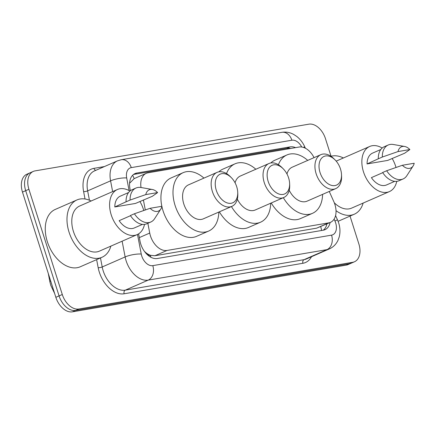 <?xml version="1.0" encoding="UTF-8"?>
<svg xmlns="http://www.w3.org/2000/svg" width="436" height="436" viewBox="0 0 436 436"><rect width="100%" height="100%" fill="white"/><g stroke="black" fill="none" stroke-linecap="round" stroke-linejoin="round"><path stroke-width="0.65" d="M147.864 223.297L149.728 233.053A17.38 11.331 66.4 0 0 150.464 235.941A17.38 11.331 66.4 0 0 167.043 250.444L328.755 222.861A17.38 11.331 66.4 0 0 330.504 222.338A17.38 11.331 66.4 0 0 333.823 201.65L329.251 191.453M144.469 251.425L145.793 252.608A5.793 3.777 66.4 0 0 150.344 255.36A17.38 13.004 80.3 0 1 150.851 257.229M150.344 255.36L150.545 255.327A17.38 11.331 -113.6 0 1 145.793 252.608M314.056 157.63A17.38 11.331 66.4 0 0 299.074 147.036L148.044 172.798A17.38 11.331 66.4 0 0 146.294 173.321L134.152 178.635L129.835 183.006M150.545 255.327L154.944 255.736L316.661 228.153L330.504 222.338M143.395 199.971L145.308 209.956M146.294 173.321A17.38 11.331 66.4 0 0 141.024 187.513M138.615 233.843L140.005 241.119A17.38 11.331 66.4 0 0 140.741 244.007A17.38 11.331 66.4 0 0 157.32 258.51L323.212 230.213A17.38 11.331 66.4 0 0 324.962 229.69A17.38 11.331 66.4 0 0 330.128 222.502M350.032 216.087L358.855 243.915A17.38 11.331 -113.6 0 1 354.463 261.774A17.38 11.331 -113.6 0 1 352.708 262.298L78.872 309.01A17.38 11.331 -113.6 0 1 62.294 294.502L28.907 189.268A17.38 11.331 -113.6 0 1 33.305 171.408A17.38 11.331 -113.6 0 1 35.054 170.885L308.895 124.173A17.38 11.331 -113.6 0 1 325.474 138.681L331.049 156.257M354.463 261.774L348.021 264.592A17.38 11.331 -113.6 0 1 346.271 265.115L72.431 311.827A17.38 11.331 -113.6 0 1 55.852 297.319L22.47 192.085L25.691 190.674A17.38 11.331 -113.6 0 1 30.089 172.814A17.38 11.331 -113.6 0 0 25.691 190.674L59.073 295.913L25.691 190.674L28.907 189.268M72.431 311.827L75.651 310.416A17.38 11.331 -113.6 0 1 59.073 295.913A17.38 11.331 -113.6 0 0 75.651 310.416L349.492 263.704L75.651 310.416L78.872 309.01M351.242 263.186A17.38 11.331 -113.6 0 1 349.492 263.704A17.38 11.331 -113.6 0 0 351.242 263.186M295.543 147.635A17.38 11.331 66.4 0 0 290.158 146.877L136.822 173.032A17.38 11.331 66.4 0 0 135.073 173.555A17.38 11.331 66.4 0 0 129.939 188.526L130.359 190.717M326.913 223.908A17.38 11.331 -113.6 0 1 323.267 230.203M133.547 174.449A17.38 11.331 -113.6 0 1 133.601 174.438L286.937 148.284A17.38 11.331 -113.6 0 1 290.643 148.474M22.47 192.085A17.38 11.331 -113.6 0 1 26.869 174.226L33.305 171.408M110.88 246.111A31.283 20.399 -113.6 0 1 102.024 257.262A31.283 20.399 -113.6 0 1 69.03 232.088A31.283 20.399 -113.6 0 1 76.949 199.944A31.283 20.399 -113.6 0 1 91.146 201.001M102.024 257.262L80.295 266.767A31.283 20.399 -113.6 0 1 47.306 241.593A31.283 20.399 -113.6 0 1 55.219 209.449L76.949 199.944M139.901 201.497A24.618 16.056 -113.6 0 1 143.406 209.307A24.618 16.056 -113.6 0 1 143.76 210.495M144.512 224.377A24.618 16.056 -113.6 0 1 137.177 234.612A24.618 16.056 -113.6 0 1 111.207 214.801A24.618 16.056 -113.6 0 1 117.437 189.496A24.618 16.056 -113.6 0 1 129.933 191.055M137.177 234.612L99.354 251.158A24.618 16.056 -113.6 0 1 73.39 231.347A24.618 16.056 -113.6 0 1 79.619 206.043L117.437 189.496M157.603 192.576L145.777 194.592A11.587 7.554 -113.6 0 1 152.349 189.491A11.587 7.554 -113.6 0 1 157.603 192.576L152.387 196.26L135.465 203.443L114.804 206.964A17.38 11.331 -113.6 0 1 120.341 196.135L128.56 192.538M114.804 206.964L126.048 201.824A18.535 12.088 -113.6 0 1 131.95 189.791L135.972 188.03A18.535 12.088 -113.6 0 1 140.981 187.502L152.349 189.491M126.048 201.824L130.07 200.064A18.535 12.088 -113.6 0 1 135.972 188.03M130.07 200.064L145.777 194.592M130.506 215.7L119.153 220.665A17.38 11.331 -113.6 0 0 134.272 227.974L142.49 224.382M161.947 206.277A11.587 7.554 -113.6 0 1 160.873 208.975A11.587 7.554 -113.6 0 1 150.12 208.294L161.947 206.277M160.873 208.975L154.617 218.676A18.535 12.088 -113.6 0 1 150.829 221.995A18.535 12.088 -113.6 0 1 134.419 213.765L130.391 215.526A18.535 12.088 -113.6 0 0 146.807 223.755L150.829 221.995M150.12 208.294L134.419 213.765M288.605 177.883A15.642 10.197 -113.6 0 1 289.613 183.42A15.642 10.197 -113.6 0 1 281.084 194.489A15.642 10.197 -113.6 0 1 268.151 181.371A15.642 10.197 -113.6 0 1 270.478 166.307A15.642 10.197 -113.6 0 1 283.22 168.803A15.642 10.197 -113.6 0 1 288.605 177.883M289.613 183.42L289.684 185A18.535 12.088 -113.6 0 1 283.798 197.486A18.535 12.088 -113.6 0 1 264.249 182.575A18.535 12.088 -113.6 0 1 268.936 163.522A18.535 12.088 -113.6 0 1 282.103 167.675L283.22 168.803M237.32 199.121A18.535 12.088 66.4 0 0 255.229 209.989L283.798 197.486M270.712 203.214A31.861 20.775 -113.6 0 1 260.57 222.191A31.861 20.775 -113.6 0 1 231.434 206.55M260.57 222.191L248.498 227.472A31.861 20.775 -113.6 0 1 219.363 211.831M268.936 163.522L240.367 176.019A18.535 12.088 66.4 0 0 235.069 182.804M226.524 173.588A31.861 20.775 -113.6 0 1 235.031 163.816A31.861 20.775 -113.6 0 1 255.85 169.25M218.894 171.822A31.861 20.775 -113.6 0 1 222.96 169.097L235.031 163.816M236.715 186.733A15.642 10.197 -113.6 0 1 237.724 192.271A15.642 10.197 -113.6 0 1 229.194 203.34A15.642 10.197 -113.6 0 1 216.261 190.221A15.642 10.197 -113.6 0 1 218.589 175.158A15.642 10.197 -113.6 0 1 231.331 177.654A15.642 10.197 -113.6 0 1 236.715 186.733M237.724 192.271L237.794 193.851A18.535 12.088 -113.6 0 1 231.908 206.342A18.535 12.088 -113.6 0 1 212.359 191.426A18.535 12.088 -113.6 0 1 217.046 172.373A18.535 12.088 -113.6 0 1 230.213 176.525L231.331 177.654M217.046 172.373L188.477 184.869A18.535 12.088 66.4 0 0 183.79 203.923A18.535 12.088 66.4 0 0 203.34 218.839L231.908 206.342M218.823 212.065A31.861 20.775 -113.6 0 1 208.68 231.047A31.861 20.775 -113.6 0 1 175.076 205.411A31.861 20.775 -113.6 0 1 183.142 172.667A31.861 20.775 -113.6 0 1 203.961 178.101M208.68 231.047L196.609 236.328A31.861 20.775 -113.6 0 1 163.01 210.692A31.861 20.775 -113.6 0 1 161.892 206.522M161.843 206.299A31.861 20.775 -113.6 0 1 171.07 177.948L183.142 172.667M340.494 169.032A15.642 10.197 -113.6 0 1 341.502 174.569A15.642 10.197 -113.6 0 1 332.973 185.638A15.642 10.197 -113.6 0 1 320.04 172.52A15.642 10.197 -113.6 0 1 322.368 157.456A15.642 10.197 -113.6 0 1 335.11 159.947A15.642 10.197 -113.6 0 1 340.494 169.032M341.502 174.569L341.573 176.149A18.535 12.088 -113.6 0 1 335.687 188.635A18.535 12.088 -113.6 0 1 316.138 173.724A18.535 12.088 -113.6 0 1 320.825 154.671A18.535 12.088 -113.6 0 1 333.992 158.824L335.11 159.947M289.21 190.27A18.535 12.088 66.4 0 0 307.118 201.138L335.687 188.635M322.602 194.363A31.861 20.775 -113.6 0 1 312.459 213.34A31.861 20.775 -113.6 0 1 283.324 197.699M312.459 213.34L300.388 218.621A31.861 20.775 -113.6 0 1 271.252 202.98M320.825 154.671L292.256 167.168A18.535 12.088 66.4 0 0 286.959 173.953M278.413 164.737A31.861 20.775 -113.6 0 1 286.921 154.96A31.861 20.775 -113.6 0 1 307.74 160.394M270.783 162.971A31.861 20.775 -113.6 0 1 274.849 160.241L286.921 154.96M363.134 203.083A31.283 20.399 -113.6 0 1 354.272 214.229A31.283 20.399 -113.6 0 1 336.025 210.67M392.149 158.47A24.618 16.056 -113.6 0 1 395.654 166.28A24.618 16.056 -113.6 0 1 396.008 167.468M396.76 181.343A24.618 16.056 -113.6 0 1 389.424 191.578A24.618 16.056 -113.6 0 1 363.461 171.773A24.618 16.056 -113.6 0 1 369.69 146.469A24.618 16.056 -113.6 0 1 382.187 148.027M389.424 191.578L351.601 208.125A24.618 16.056 -113.6 0 1 334.308 202.8M409.851 149.548L398.024 151.565A11.587 7.554 -113.6 0 1 404.597 146.463A11.587 7.554 -113.6 0 1 409.851 149.548L404.635 153.227L387.713 160.41L367.058 163.936A17.38 11.331 -113.6 0 1 372.589 153.101L380.808 149.51M367.058 163.936L378.295 158.797A18.535 12.088 -113.6 0 1 384.198 146.763L388.22 145.003A18.535 12.088 -113.6 0 1 393.228 144.474L404.597 146.463M378.295 158.797L382.323 157.036A18.535 12.088 -113.6 0 1 388.22 145.003M382.323 157.036L398.024 151.565M382.754 172.672L371.401 177.637A17.38 11.331 -113.6 0 0 386.525 184.946L394.738 181.349M330.94 156.29A31.283 20.399 -113.6 0 1 343.399 157.974M414.2 163.249A11.587 7.554 -113.6 0 1 413.121 165.947A11.587 7.554 -113.6 0 1 402.373 165.266L414.2 163.249M413.121 165.947L406.87 175.648A18.535 12.088 -113.6 0 1 403.082 178.967A18.535 12.088 -113.6 0 1 386.667 170.738L382.645 172.498A18.535 12.088 -113.6 0 0 399.06 180.727L403.082 178.967M402.373 165.266L386.667 170.738M139.335 237.604L149.728 233.053M132.609 175.288A17.38 13.004 80.3 0 1 134.152 178.635M287.019 148.267A17.38 13.004 80.3 0 1 287.46 149.014M320.711 226.622A17.38 13.004 80.3 0 1 321.528 230.497M154.944 255.736L167.043 250.444M316.661 228.153L328.755 222.861M137.504 234.459L141.248 254.046A11.587 7.554 66.4 0 0 141.738 255.97A11.587 7.554 66.4 0 0 152.791 265.638L331.562 235.14A11.587 7.554 66.4 0 0 335.66 222.889A11.587 7.554 66.4 0 0 334.941 221.003L334.107 219.145M331.562 235.14A11.587 8.671 -99.7 0 1 326.995 249.626L148.218 280.119A23.173 15.113 -113.6 0 1 126.118 260.783A23.173 15.113 -113.6 0 1 125.137 256.935L102.204 266.968A23.173 15.113 66.4 0 0 103.179 270.816A23.173 15.113 66.4 0 0 125.285 290.153L304.061 259.66A23.173 15.113 66.4 0 0 306.394 258.962L329.327 248.929A23.173 15.113 -113.6 0 1 326.995 249.626L304.061 259.66A2.894 2.169 80.3 0 0 302.916 263.279L124.146 293.777A2.894 2.169 80.3 0 1 125.285 290.153L148.218 280.119A11.587 8.671 -99.7 0 0 152.791 265.638M329.327 248.929C333.208 247.163 336.085 244.324 337.96 240.405L339.224 236.933C340.358 232.334 340.173 227.657 338.658 222.905L337.464 219.788L334.941 221.003M124.146 293.777A26.067 16.999 -113.6 0 1 99.277 272.02A26.067 16.999 -113.6 0 1 98.176 267.693L96.629 259.622M85.025 198.99L83.614 191.6A26.067 16.999 -113.6 0 1 93.931 168.356L104.406 166.568M311.517 256.722A26.067 16.999 -113.6 0 1 302.916 263.279M62.294 294.502L55.852 297.319M352.708 262.298L346.271 265.115M112.635 191.6L110.575 180.842L87.641 190.875L89.429 200.222M301.728 147.014A11.587 7.554 66.4 0 0 291.88 140.223L131.274 167.62A11.587 7.554 66.4 0 0 126.685 177.953A11.587 2.889 169.2 0 0 110.575 180.842A23.173 15.113 -113.6 0 1 117.415 160.879L94.481 170.912A23.173 15.113 66.4 0 0 87.641 190.875A2.894 0.725 -10.8 0 1 83.614 191.6M141.248 254.046A11.587 2.889 169.2 0 0 125.137 256.935L122.124 241.195M100.476 257.938L102.204 266.968A2.894 0.725 -10.8 0 1 98.176 267.693M126.685 177.953L129.105 190.587M95.827 170.318A2.894 2.169 80.3 0 1 93.931 168.356M305.385 148.235L304.737 146.79L303.467 147.428M291.88 140.223A11.587 8.671 -99.7 0 0 281.885 132.326L121.279 159.723L117.415 160.879M131.274 167.62A11.587 8.671 -99.7 0 0 121.279 159.723M133.601 174.438L136.822 173.032M286.937 148.284L290.158 146.877M50.652 280.92A5.793 1.444 169.2 0 0 49.889 281.863L48.276 273.437M304.737 146.79C302.857 142.605 300.181 139.139 296.714 136.403L293.613 134.386C289.869 132.381 285.962 131.694 281.885 132.326M337.464 219.788L335.578 215.575M54.62 293.428L50.794 285.411L49.889 281.863M354.272 214.229L338.096 221.308M369.69 146.469L336.183 161.129"/></g></svg>
